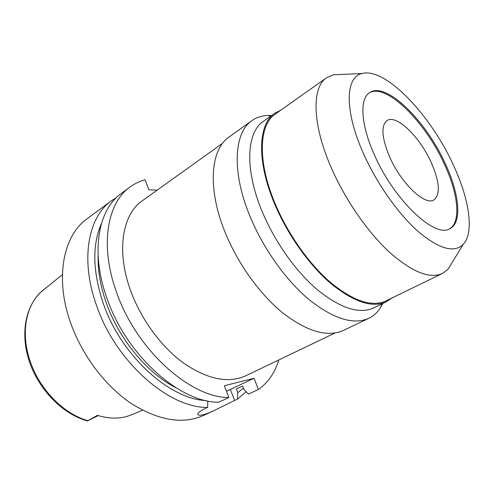 <?xml version="1.0" encoding="UTF-8"?>
<svg xmlns="http://www.w3.org/2000/svg" width="494" height="494" viewBox="0 0 494 494"><rect width="100%" height="100%" fill="white"/><g stroke="black" fill="none" stroke-linecap="round" stroke-linejoin="round"><path stroke-width="0.74" d="M87.605 420.974C62.917 414.361 38.736 389.852 29.251 361.262C19.772 332.715 25.867 303.785 43.503 289.885C26.707 302.631 20.186 331.19 29.726 359.848C38.835 388.759 63.541 414.108 87.926 420.66L97.479 415.343C110.1 419.202 121.475 419.005 131.595 414.75L142.587 410.23M87.926 420.66L98.294 415.596M43.503 289.885L62.386 274.664M431.034 162.051C419.684 136.745 396.268 113.997 386.987 120.585C380.781 125.754 381.714 137.98 389.791 157.265C401.313 183.626 425.204 206.066 433.923 199.916C440.592 194.303 439.629 181.681 431.034 162.051M369.135 92.983C385.771 82.393 425.001 121.382 444.094 163.57C458.136 193.234 461.47 222.09 449.521 228.852M445.008 163.045C425.711 120.388 385.882 81.09 369.592 92.656C359.447 98.8 360.645 124.439 374.353 154.739C394.163 200.496 435.387 238.88 450.022 228.611C462.495 222.368 459.272 193.142 445.008 163.045M363.43 153.461C344.083 110.477 345.343 76.65 362.176 73.483C385.474 67.32 430.218 114.522 452.875 163.971C469.102 198.211 474.592 232.273 463.255 244.339C454.227 253.28 439.259 249.062 418.344 231.686C398.392 214.1 376.768 183.484 363.43 153.461M452.485 261.944L448.046 269.199L442.383 273.485C429.626 279.196 411.835 271.966 389.006 251.792C367.221 231.556 344.861 199.107 331.073 167.275C311.998 123.691 311.733 87.277 326.583 77.749L333.067 74.847L341.558 74.446M326.583 77.749L275.251 114.095C259.023 124.667 257.226 160.791 274.683 202.614C287.286 233.18 308.83 263.802 330.579 282.506C353.438 301.118 371.852 307.274 385.814 300.976L442.383 273.485M391.736 298.098L386.197 301.865C372.112 308.207 353.537 301.995 330.474 283.216C308.528 264.346 286.792 233.446 274.077 202.602C256.479 160.414 258.3 124 274.658 113.33L280.623 110.292M274.658 113.33L263.321 121.37C246.685 132.256 244.431 168.584 261.684 210.376C274.139 240.93 295.69 271.428 317.611 289.972C340.669 308.41 359.36 314.394 373.686 307.929L386.197 301.865M382.757 303.532L380.763 307.243C377.737 312.202 373.767 315.882 368.845 318.278C353.432 325.182 333.431 318.902 308.849 299.457C285.476 279.87 262.586 247.525 249.501 215.088C231.42 170.844 234.168 132.392 251.915 120.635C256.386 117.473 261.524 115.763 267.322 115.497L271.539 115.54M251.915 120.635L229.08 137.011C210.784 149.2 207.171 187.436 224.517 230.822C237.064 262.635 259.548 294.109 282.84 312.998C307.373 331.733 327.59 337.538 343.491 330.406L368.845 318.278M222.683 143.229L142.278 200.792C122.438 214.186 116.034 250.915 130.57 290.484C141.056 319.519 161.668 347.412 184.206 363.553C208.03 379.491 228.561 383.566 245.802 375.773L334.963 333.018M278.801 359.953C274.923 372.772 268.125 382.622 258.405 389.5L254.064 378.262L224.4 385.734L228.846 397.516C190.147 397.843 135.992 349.419 116.411 291.855C99.597 245.506 107.223 202.917 129.941 187.072C134.553 183.688 139.611 181.255 145.106 179.785L148.885 189.826L157.191 190.116M129.941 187.072L121.11 193.605C98.238 209.586 90.322 252.014 106.84 297.956C126.05 355.019 179.927 402.764 218.756 402.221L228.846 397.516M207.826 400.955L207.591 407.426L204.621 408.816C199.212 411.527 197.044 413.521 198.113 414.793L197.828 414.015M226.48 391.248L254.064 378.262M230.402 389.47L234.57 400.486L237.497 399.14L237.75 392.681L236.348 389L242.653 386.03L244.067 389.729L248.482 394.076L258.405 389.5M246.08 391.711L237.497 399.14M234.57 400.486L213.606 410.817C205.257 414.62 200.089 415.948 198.113 414.793M207.591 407.426C168.639 408.211 115.071 361.2 96.268 304.699C80.077 259.202 88.296 216.952 111.341 200.836L116.473 197.532M111.341 200.836L87.055 218.805C63.627 235.243 54.698 277.011 70.099 321.378C81.288 354.192 104.58 385.382 130.675 403.104C158.29 420.53 182.539 424.661 203.423 415.503L213.606 410.817M206.023 400.572C169.226 399.195 120.573 354.97 103.042 302.791C92.656 271.225 92.106 244.87 101.394 223.714M98.127 256.133C97.787 270.687 100.455 286.125 106.124 302.452C118.714 338.946 147.28 373.334 176.037 387.827M243.425 388.049L237.75 392.681M87.611 420.894L98.065 415.528M362.176 73.483L333.067 74.847M463.255 244.339L448.046 269.199M382.097 303.847L380.763 307.243M270.94 115.967L267.322 115.497"/></g></svg>
